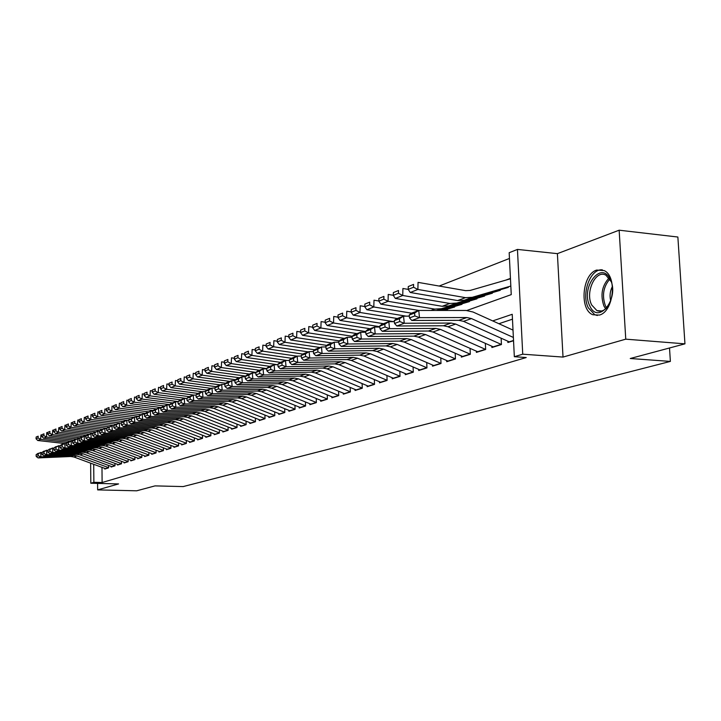 <?xml version="1.0" encoding="UTF-8"?>
<svg xmlns="http://www.w3.org/2000/svg" width="721" height="721" viewBox="0 0 721 721"><rect width="100%" height="100%" fill="white"/><g stroke="black" fill="none" stroke-linecap="round" stroke-linejoin="round"><path stroke-width="1.08" d="M596.709 270.06C582.18 274.151 579.152 309.823 592.878 314.753L599.322 315.077C613.598 311.823 617.491 276.413 604.171 270.591L596.709 270.06M466.902 310.481L511.252 294.619L509.17 252.71L517.453 249.421L522.734 354.191L514.334 356.706L512.225 314.293L492.695 320.917M557.396 253.648L563.02 357.075L625.756 339.167L684.95 343.845L677.866 237.029L619.15 230.197L557.396 253.648L517.453 249.421M509.459 258.46L439.143 286.048M625.756 339.167L619.15 230.197M97.596 483.403L97.65 489.892L118.577 483.926L90.81 483.232L90.639 463.17M684.95 343.845L630.262 358.508L670.377 361.41L183.134 486.585L154.997 485.891L136.693 490.803L97.65 489.892M507.818 341.204L507.881 342.511L513.541 340.736M491.848 346.251L491.902 347.531L501.437 344.539L501.131 338.203M476.347 351.154L476.401 352.398L485.648 349.487L485.359 343.367M461.296 355.904L461.35 357.12L470.326 354.299L470.056 348.378M446.678 360.527L446.732 361.708L455.447 358.968L455.194 353.236M432.474 365.006L432.519 366.169L441 363.51L440.765 357.949M418.667 369.368L418.712 370.504L426.949 367.917L426.733 362.528M405.238 373.613L405.283 374.713L413.295 372.198L413.088 366.971M392.179 377.732L392.224 378.813L400.02 376.371L399.822 371.297M379.471 381.742L379.507 382.806L387.096 380.427L386.907 375.497M367.097 385.654L367.133 386.69L374.514 384.374L374.343 379.588M355.038 389.457L355.074 390.476L362.266 388.222L362.104 383.563M343.295 393.161L343.331 394.162L350.343 391.963L350.19 387.438M331.858 396.775L331.885 397.758L338.717 395.613L338.573 391.206M320.701 400.299L320.728 401.255L327.388 399.164L327.253 394.883M309.823 403.733L309.85 404.67L316.348 402.633L316.222 398.461M299.206 407.077L299.233 408.005L305.569 406.013L305.452 401.948M288.851 410.348L288.878 411.258L295.06 409.312L294.952 405.355M278.748 413.539L278.766 414.431L284.804 412.529L284.696 408.672M268.879 416.648L268.897 417.522L274.791 415.675L274.692 411.907M259.236 419.694L259.263 420.55L265.013 418.748L264.922 415.071M249.817 422.659L249.845 423.506L255.468 421.74L255.378 418.162M240.625 425.561L240.643 426.399L246.131 424.669L246.05 421.172M231.63 428.4L231.648 429.22L237.02 427.535L236.939 424.119M222.834 431.176L222.852 431.978L228.106 430.329L228.034 426.994M214.236 433.889L214.254 434.682L219.391 433.069L219.319 429.806M205.827 436.538L205.836 437.323L210.865 435.745L210.802 432.555M197.599 439.134L197.608 439.9L202.529 438.359L202.466 435.241M189.542 441.676L189.56 442.433L194.364 440.919L194.309 437.872M181.656 444.163L181.674 444.902L186.379 443.424L186.333 440.441M173.941 446.596L173.95 447.326L178.565 445.884L178.52 442.955M166.38 448.976L166.398 449.697L170.913 448.282L170.868 445.425M158.981 451.31L158.99 452.022L163.415 450.634L163.37 447.831M151.725 453.599L151.734 454.302L156.069 452.941L156.033 450.192M144.615 455.843L144.624 456.537L148.877 455.203L148.841 452.509M137.648 458.042L137.657 458.718L141.821 457.411L141.785 454.78M130.825 460.196L130.825 460.863L134.908 459.583L134.881 456.997M124.129 462.305L124.129 462.963L128.131 461.71L128.104 459.178M117.559 464.378L117.568 465.027L121.489 463.792L121.461 461.314M111.115 466.406L111.124 467.046L114.972 465.838L114.945 463.405M510.441 278.387L505.709 280.163M101.976 467.352L102.112 482.52L526.231 357.544L514.334 356.706M512.469 319.178L498.896 323.72M104.797 468.398L104.806 469.038L108.583 467.848L108.556 465.46M670.377 361.41L669.512 347.982M563.02 357.075L522.734 354.191M102.112 482.52L93.874 482.313L90.81 483.232M93.712 464.306L93.874 482.313M105.744 468.74L73.975 457.015L70.793 456.51L38.114 457.925L40.998 456.862L38.24 455.78L38.105 453.996L36.095 454.753L36.23 456.528L38.24 455.78M36.095 454.753L37.789 453.482L42.206 452.337M38.105 453.996L40.673 452.409L40.998 456.862L73.803 455.456L76.994 455.96L108.583 467.641L105.482 468.65M36.23 456.528L38.114 457.925M41.908 435.051L40.926 434.943L40.628 439.359L67.63 442.388M38.06 437.953L38.177 436.187L36.167 436.998L36.05 438.765L38.06 437.953L40.628 439.359L37.753 440.504L64.439 443.487M36.167 436.998L38.177 436.187M37.753 440.504L36.05 438.765M589.796 305.893C580.243 287.814 601.188 259.812 610.2 279.279C620.123 297.926 598.295 325.73 589.796 305.893M611.165 281.623L605.955 275.233C595.78 269.059 584.857 292.266 591.725 305.028L596.898 310.58C601.071 312.193 604.946 310.544 608.515 305.623M612.309 286.661C610.02 291.248 609.488 295.998 610.732 300.909M602.395 269.861C590.382 268.221 580.982 293.988 588.318 307.831L594.807 314.771L597.376 315.483M112.07 466.748L80.049 454.897L76.841 454.392L43.909 455.789L46.847 454.708L44.062 453.617L43.927 451.815L41.881 452.59L42.007 454.383L44.062 453.617M41.881 452.59L43.584 451.31L48.082 450.147M43.927 451.815L46.514 450.21L46.847 454.708L79.914 453.311L83.131 453.824L114.972 465.631M42.007 454.383L43.909 455.789M118.523 464.73L86.25 452.743L83.014 452.229L49.812 453.617L52.813 452.518L49.992 451.418L49.857 449.598L47.766 450.382L47.901 452.193L49.992 451.418M47.766 450.382L49.479 449.102L54.075 447.912M49.857 449.598L52.48 447.975L52.813 452.518L86.141 451.13L89.386 451.652L121.489 463.594L118.262 464.639M47.901 452.193L49.812 453.617M125.103 462.666L92.567 450.544L89.305 450.021L55.841 451.4L58.897 450.283L56.049 449.165L55.914 447.335L53.778 448.129L53.913 449.958L56.049 449.165M53.778 448.129L55.499 446.84L60.185 445.623M55.914 447.335L58.554 445.695L58.897 450.283L92.495 448.895L95.767 449.426L128.131 461.503M53.913 449.958L55.841 451.4M131.808 460.557L99.002 448.3L95.722 447.768L61.979 449.147L65.106 447.993L62.222 446.876L62.087 445.019L59.915 445.83L60.05 447.678L62.222 446.876M59.915 445.83L61.636 444.533L66.422 443.298M62.087 445.019L64.755 443.361L65.106 447.993L98.975 446.623L102.274 447.164L134.908 459.376M60.05 447.678L61.979 449.147M47.793 432.699L46.757 432.582L46.468 437.043L73.83 440.134M43.864 435.628L43.981 433.844L41.935 434.664L41.818 436.448L43.864 435.628L46.468 437.043L43.53 438.206L70.433 441.234M41.935 434.664L43.981 433.844M43.53 438.206L41.818 436.448M53.796 430.302L52.705 430.176L52.417 434.682L80.157 437.836M49.785 433.249L49.911 431.446L47.82 432.294L47.703 434.087L49.785 433.249L52.417 434.682L49.425 435.863L76.543 438.936M47.82 432.294L49.911 431.446M49.425 435.863L47.703 434.087M59.915 427.85L58.78 427.715L58.482 432.267L86.61 435.493M55.832 430.825L55.95 429.004L53.823 429.86L53.705 431.681L55.832 430.825L58.482 432.267L55.436 433.474L82.771 436.602M53.823 429.86L55.95 429.004M55.436 433.474L53.705 431.681M66.152 425.354L64.971 425.21L64.674 429.806L93.207 433.105M61.997 428.346L62.114 426.508L59.942 427.391L59.825 429.22L61.997 428.346L64.674 429.806L61.564 431.041L89.125 434.213M59.942 427.391L62.114 426.508M61.564 431.041L59.825 429.22M138.657 458.412L105.581 446.011L102.265 445.47L68.252 446.84L71.433 445.668L68.531 444.533L68.387 442.658L66.17 443.496L66.305 445.362L68.531 444.533M66.17 443.496L67.9 442.18L72.785 440.919M68.387 442.658L71.082 440.991L71.433 445.668L105.581 444.307L108.916 444.848L141.821 457.213M66.305 445.362L68.252 446.84M72.524 422.803L71.289 422.659L70.991 427.292L99.931 430.662M68.288 425.823L68.405 423.966L66.188 424.867L66.071 426.715L68.288 425.823L70.991 427.292L67.819 428.553L95.605 431.78M66.188 424.867L68.405 423.966M67.819 428.553L66.071 426.715M145.633 456.222L112.278 443.676L108.943 443.127L74.651 444.487L77.895 443.289L74.957 442.144L74.813 440.252L72.551 441.099L72.695 442.982L74.957 442.144M72.551 441.099L74.29 439.783L79.283 438.494M74.813 440.252L77.544 438.566L77.895 443.289L112.332 441.937L115.684 442.487L148.868 454.996M72.695 442.982L74.651 444.487M79.031 420.199L77.733 420.046L77.444 424.732L106.798 428.175M74.705 423.245L74.822 421.37L72.56 422.29L72.442 424.155L74.705 423.245L77.444 424.732L74.2 426.021L102.22 429.292M72.56 422.29L74.822 421.37M74.2 426.021L72.442 424.155M152.753 453.987L119.127 441.288L115.757 440.738L81.176 442.081L84.492 440.864L81.527 439.711L81.383 437.8L79.067 438.665L79.211 440.567L81.527 439.711M79.067 438.665L80.815 437.332L85.916 436.025M81.383 437.8L84.132 436.088L84.492 440.864L119.217 439.522L122.597 440.08L156.069 452.743L152.482 453.888M79.211 440.567L81.176 442.081M85.664 417.549L84.312 417.387L84.024 422.118L113.449 425.597M81.257 420.613L81.374 418.721L79.067 419.658L78.94 421.542L81.257 420.613L84.024 422.118L80.716 423.434L108.97 426.76M79.067 419.658L81.374 418.721M80.716 423.434L78.94 421.542M160.017 451.697L126.103 438.864L122.705 438.296L87.845 439.63L91.234 438.386L88.232 437.214L88.079 435.286L85.718 436.169L85.871 438.098L88.232 437.214M85.718 436.169L87.475 434.835L92.685 433.492M88.079 435.286L90.864 433.564L91.234 438.386L126.238 437.052L129.654 437.62L163.415 450.436L159.747 451.607M85.871 438.098L87.845 439.63M92.441 414.836L91.035 414.665L90.747 419.451L119.587 422.885M87.944 417.937L88.061 416.017L85.7 416.972L85.583 418.883L87.944 417.937L90.747 419.451L87.367 420.794L115.865 424.173M85.7 416.972L88.061 416.017M87.367 420.794L85.583 418.883M167.434 449.372L133.241 436.376L129.807 435.808L94.658 437.124L98.11 435.854L95.073 434.673L94.929 432.726L92.513 433.627L92.667 435.574L95.073 434.673M92.513 433.627L94.28 432.276L99.606 430.915M94.929 432.726L97.732 430.978L98.11 435.854L133.412 434.538L136.855 435.114L170.904 448.083L167.164 449.273M92.667 435.574L94.658 437.124M175.014 446.993L140.514 433.844L137.062 433.258L101.607 434.574L105.14 433.276L102.067 432.077L101.913 430.104L99.453 431.032L99.606 432.997L102.067 432.077M99.453 431.032L101.228 429.671L106.672 428.274M101.913 430.104L104.752 428.346L105.14 433.276L140.739 431.969L144.218 432.555L178.565 445.686M99.606 432.997L101.607 434.574M182.746 444.569L147.949 431.248L144.47 430.662L108.709 431.96L112.323 430.635L109.213 429.428L109.06 427.436L106.537 428.373L106.699 430.356L109.213 429.428M106.537 428.373L108.321 427.003L113.891 425.588M109.06 427.436L111.926 425.651L112.323 430.635L148.229 429.337L151.725 429.932L186.379 443.235L182.467 444.469M106.699 430.356L108.709 431.96M190.641 442.09L155.547 428.607L152.032 428.004L115.964 429.292L119.659 427.932L116.514 426.715L116.36 424.705L113.783 425.66L113.945 427.67L116.514 426.715M113.783 425.66L115.576 424.281L121.263 422.83M116.36 424.705L119.253 422.903L119.659 427.932L155.88 426.661L159.404 427.265L194.364 440.729L190.362 441.991M113.945 427.67L115.964 429.292M198.708 439.558L163.306 425.904L159.765 425.291L123.39 426.562L127.157 425.174L123.976 423.939L123.814 421.911L121.191 422.894L121.353 424.921L123.976 423.939M121.191 422.894L122.985 421.497L128.807 420.019M123.814 421.911L126.752 420.091L127.157 425.174L163.694 423.912L167.254 424.525L202.52 438.17L198.428 439.459M121.353 424.921L123.39 426.562M206.954 436.971L171.238 423.137L167.66 422.524L130.97 423.768L134.827 422.353L131.61 421.109L131.447 419.054L128.762 420.055L128.924 422.109L131.61 421.109M128.762 420.055L134.412 417.207L136.521 417.144M131.447 419.054L134.412 417.207L134.827 422.353L171.679 421.109L175.275 421.731L210.865 435.556M128.924 422.109L130.97 423.768M215.381 434.321L179.349 420.316L175.744 419.685L138.72 420.92L142.668 419.469L139.414 418.207L139.252 416.134L136.494 417.162L136.666 419.234L139.414 418.207M136.494 417.162L142.244 414.269L144.416 414.196L144.588 416.287L147.399 415.242L147.228 413.142L144.416 414.196L146.228 412.772L150.265 411.258L152.519 411.186M139.252 416.134L142.244 414.269L142.668 419.469L179.844 418.243L183.476 418.883L219.373 432.879L215.092 434.222M136.666 419.234L138.72 420.92M223.997 431.618L187.64 417.423L183.999 416.792L146.66 418L150.689 416.522L147.399 415.242M147.228 413.142L150.265 411.258L150.689 416.522L188.199 415.314L191.858 415.954L228.097 430.149M144.588 416.287L146.66 418M232.802 428.86L196.121 414.476L192.453 413.827L154.772 415.017L158.899 413.503L155.565 412.214L155.394 410.087L152.519 411.159L152.69 413.286L155.565 412.214M152.519 411.159L154.339 409.726L158.458 408.176L160.81 408.113M155.394 410.087L158.458 408.176L158.899 413.503L196.743 412.322L200.438 412.971L237.011 427.355M152.69 413.286L154.772 415.017M241.814 426.03L204.8 411.448L201.096 410.79L163.072 411.961L167.299 410.411L163.928 409.104L163.748 406.959L160.801 408.059L160.981 410.204L163.928 409.104M160.801 408.059L162.631 406.617L166.857 405.031L169.3 404.959M163.748 406.959L166.857 405.031L167.299 410.411L205.494 409.249L209.216 409.916L246.131 424.489M160.981 410.204L163.072 411.961M251.034 423.137L213.677 408.356L209.937 407.689L171.58 408.834L175.906 407.248L172.49 405.932L172.31 403.751L169.291 404.887L169.471 407.05L172.49 405.932M169.291 404.887L171.129 403.427L175.446 401.804L177.988 401.732M172.31 403.751L175.446 401.804L175.906 407.248L214.434 406.112L218.193 406.788L255.459 421.569M169.471 407.05L171.58 408.834M260.47 420.172L222.771 405.193L218.995 404.508L180.277 405.635L184.711 404.003L181.25 402.678L181.07 400.47L177.979 401.633L178.159 403.823L181.25 402.678M177.979 401.633L179.817 400.164L184.243 398.497L186.892 398.425M181.07 400.47L184.243 398.497L184.711 404.003L223.6 402.895L227.394 403.58L265.013 418.568M178.159 403.823L180.277 405.635M99.372 412.07L97.894 411.889L97.605 416.72L126.463 420.19M94.775 415.188L94.893 413.259L92.486 414.233L92.369 416.161L94.775 415.188L97.605 416.72L94.154 418.09L122.931 421.542M92.486 414.233L94.893 413.259M94.154 418.09L92.369 416.161M106.438 409.249L104.906 409.059L104.617 413.935L133.727 417.468M101.751 412.394L101.868 410.438L99.408 411.43L99.291 413.376L101.751 412.394L104.617 413.935L101.093 415.341L130.294 418.865M99.408 411.43L101.868 410.438M101.093 415.341L99.291 413.376M113.666 406.356L112.061 406.157L111.773 411.087L141.136 414.683M108.88 409.528L108.997 407.554L106.483 408.573L106.366 410.537L108.88 409.528L111.773 411.087L108.177 412.52L137.81 416.134M106.483 408.573L108.997 407.554M108.177 412.52L106.366 410.537M121.056 403.409L119.38 403.201L119.091 408.185L148.715 411.844M116.162 406.608L116.279 404.616L113.711 405.653L113.594 407.635L116.162 406.608L119.091 408.185L115.414 409.645L145.507 413.34M113.711 405.653L116.279 404.616M115.414 409.645L113.594 407.635M128.608 400.398L126.86 400.173L126.572 405.211L156.457 408.933M123.606 403.616L123.724 401.606L121.101 402.66L120.984 404.67L123.606 403.616L126.572 405.211L122.813 406.707L153.366 410.492M121.101 402.66L123.724 401.606M122.813 406.707L120.984 404.67M136.332 397.316L134.512 397.082L134.223 402.174L164.37 405.959M131.222 400.561L131.339 398.524L128.653 399.605L128.536 401.633L131.222 400.561L134.223 402.174L130.375 403.697L161.405 407.581M128.653 399.605L131.339 398.524M130.375 403.697L128.536 401.633M144.227 394.162L142.325 393.918L142.046 399.064L172.463 402.922M139.009 397.433L139.117 395.378L136.377 396.487L136.26 398.533L139.009 397.433L142.046 399.064L138.108 400.624L169.633 404.607M136.377 396.487L139.117 395.378M138.108 400.624L136.26 398.533M152.302 390.935L150.329 390.683L150.049 395.883L180.737 399.813M146.967 394.243L147.084 392.161L144.272 393.296L144.164 395.369L146.967 394.243L150.049 395.883L146.021 397.487L178.06 401.57M144.272 393.296L147.084 392.161M146.021 397.487L144.164 395.369M160.576 387.646L158.512 387.375L158.232 392.63L189.199 396.64M155.114 390.971L155.231 388.862L152.356 390.025L152.239 392.125L155.114 390.971L158.232 392.63L154.114 394.27L186.514 398.443M152.356 390.025L155.231 388.862M154.114 394.27L152.239 392.125M169.038 384.266L166.884 383.987L166.605 389.304L197.86 393.387L202.493 391.647L205.359 391.575M163.451 387.619L163.568 385.492L160.63 386.681L160.513 388.799L163.451 387.619L166.605 389.304L162.396 390.98L194.066 395.09M160.63 386.681L163.568 385.492M162.396 390.98L160.513 388.799M177.708 380.814L175.464 380.517L175.185 385.897L206.945 390.088M171.995 384.194L172.103 382.04L169.093 383.257L168.975 385.402L171.995 384.194L175.185 385.897L170.868 387.61L202.268 391.728M169.093 383.257L172.103 382.04M170.868 387.61L168.975 385.402M186.577 377.281L184.243 376.966L183.963 382.409L216.255 386.708M180.728 380.688L180.845 378.507L177.763 379.751L177.645 381.923L180.728 380.688L183.963 382.409L179.547 384.167L211.244 388.367M177.763 379.751L180.845 378.507M179.547 384.167L177.645 381.923M270.123 417.144L232.072 401.948L228.26 401.264L189.199 402.354L193.733 400.687L190.236 399.344L190.047 397.109L186.874 398.298L187.063 400.515L190.236 399.344M186.874 398.298L188.731 396.82L193.264 395.117L196.013 395.045M190.047 397.109L193.264 395.117L193.733 400.687L232.982 399.605L236.812 400.299L274.791 415.503M187.063 400.515L189.199 402.354M280.009 414.034L241.607 398.632L237.759 397.929L198.329 399.001L202.98 397.289L199.438 395.928L199.239 393.666L195.995 394.883L196.184 397.127L199.438 395.928M199.239 393.666L202.493 391.647L202.98 397.289L242.589 396.235L246.456 396.938L284.804 412.367M195.995 394.883L197.851 393.396M196.184 397.127L198.329 399.001M290.139 410.862L251.368 395.234L247.483 394.513L207.684 395.559L212.452 393.801L208.865 392.422L208.666 390.142L205.341 391.386L205.539 393.657L208.865 392.422M205.341 391.386L207.197 389.881L211.965 388.096L214.939 388.024M208.666 390.142L211.965 388.096L212.452 393.801L252.44 392.774L256.343 393.495L295.06 409.149M205.539 393.657L207.684 395.559M300.513 407.599L261.372 391.746L257.451 391.016L217.282 392.026L222.176 390.232L218.535 388.835L218.328 386.519L214.921 387.799L215.119 390.097L218.535 388.835M214.921 387.799L216.787 386.285L221.671 384.446L224.763 384.383M218.328 386.519L221.671 384.446L222.176 390.232L262.534 389.232L266.473 389.971L305.569 405.86M215.119 390.097L217.282 392.026M195.67 373.658L193.237 373.325L192.967 378.831L225.799 383.257M189.686 377.092L189.794 374.884L186.64 376.164L186.523 378.363L189.686 377.092L192.967 378.831L188.433 380.634L220.428 384.915M186.64 376.164L189.794 374.884M188.433 380.634L186.523 378.363M204.989 369.945L202.448 369.594L202.177 375.172L235.587 379.715M198.861 373.406L198.969 371.18L195.733 372.487L195.625 374.704L198.861 373.406L202.177 375.172L197.545 377.011L229.837 381.382M195.733 372.487L198.969 371.18M197.545 377.011L195.625 374.704M214.543 366.142L211.893 365.781L211.623 371.414L245.627 376.092M208.261 369.639L208.369 367.377L205.052 368.719L204.944 370.964L208.261 369.639L211.623 371.414L206.873 373.307L239.471 377.768M205.052 368.719L208.369 367.377M206.873 373.307L204.944 370.964M224.339 362.248L221.572 361.861L221.311 367.566L255.919 372.378M217.904 365.763L218.003 363.483L214.606 364.853L214.498 367.133L217.904 365.763L221.311 367.566L216.435 369.503L249.349 374.055M214.606 364.853L218.003 363.483M216.435 369.503L214.498 367.133M311.148 404.265L271.628 388.168L267.671 387.429L227.124 388.412L232.135 386.564L228.449 385.149L228.242 382.815L224.745 384.122L224.952 386.447L228.449 385.149M224.745 384.122L226.61 382.59L231.621 380.715L234.848 380.643M228.242 382.815L231.621 380.715L232.135 386.564L272.88 385.6L276.855 386.357L316.339 402.48M224.952 386.447L227.124 388.412M234.388 358.256L231.504 357.841L231.243 363.618L266.689 368.611M227.782 361.798L227.89 359.482L224.402 360.897L224.294 363.195L227.782 361.798L231.243 363.618L226.25 365.61L259.47 370.252M224.402 360.897L227.89 359.482M226.25 365.61L224.294 363.195M322.053 400.84L282.145 384.509L278.153 383.752L237.218 384.699L242.355 382.806L238.624 381.373L238.408 379.003L234.821 380.346L235.028 382.707L238.624 381.373M234.821 380.346L236.695 378.804L241.832 376.876L245.194 376.813M238.408 379.003L241.832 376.876L242.355 382.806L283.497 381.878L287.508 382.644L327.388 399.019M235.028 382.707L237.218 384.699M244.698 354.155L241.688 353.723L241.436 359.572L277.468 364.7M237.93 357.724L238.029 355.39L234.451 356.832L234.352 359.166L237.93 357.724L241.436 359.572L236.308 361.609L269.852 366.358M234.451 356.832L238.029 355.39M236.308 361.609L234.352 359.166M333.228 397.334L292.933 380.751L288.905 379.985L247.573 380.886L252.855 378.949L249.06 377.498L248.844 375.1L245.158 376.479L245.374 378.867L249.06 377.498M245.158 376.479L247.042 374.92L252.314 372.946L255.811 372.874M248.844 375.1L252.314 372.946L252.855 378.949L294.384 378.056L298.431 378.84L338.717 395.469M245.374 378.867L247.573 380.886M255.279 349.955L252.143 349.496L251.89 355.417L286.985 360.473M248.33 353.551L248.439 351.181L244.761 352.668L244.662 355.02L248.33 353.551L251.89 355.417L246.627 357.508L280.505 362.357M244.761 352.668L248.439 351.181M246.627 357.508L244.662 355.02M344.692 393.738L304.01 376.894L299.936 376.11L258.199 376.975L263.625 374.983L259.776 373.514L259.56 371.09L255.775 372.505L255.991 374.92L259.776 373.514M255.775 372.505L257.658 370.936L263.066 368.909L266.716 368.837M259.56 371.09L263.066 368.909L263.625 374.983L305.56 374.136L309.651 374.929L350.334 391.818M255.991 374.92L258.199 376.975M266.148 345.638L262.868 345.152L262.624 351.154L297.007 356.165M259.019 349.261L259.118 346.864L255.342 348.387L255.243 350.776L259.019 349.261L262.624 351.154L257.226 353.299L291.437 358.256M255.342 348.387L259.118 346.864M257.226 353.299L255.243 350.776M356.462 390.043L315.365 372.937L311.256 372.135L269.113 372.964L274.683 370.918L270.781 369.431L270.555 366.971L266.68 368.422L266.896 370.873L270.781 369.431M266.68 368.422L268.554 366.845L274.115 364.754L277.909 364.691M270.555 366.971L274.115 364.754L274.683 370.918L317.033 370.116L321.16 370.918L362.266 388.087M266.896 370.873L269.113 372.964M277.306 341.204L273.89 340.7L273.647 346.774L308.372 351.893M269.987 344.854L270.087 342.421L266.211 343.989L266.112 346.413L269.987 344.854L273.647 346.774L268.095 348.982L302.865 354.074M266.211 343.989L270.087 342.421M268.095 348.982L266.112 346.413M368.539 386.249L327.037 368.873L322.882 368.061L280.325 368.837L286.048 366.737L282.091 365.232L281.866 362.735L277.873 364.231L278.099 366.719L282.091 365.232M277.873 364.231L279.757 362.636L285.471 360.491L289.427 360.428M281.866 362.735L285.471 360.491L286.048 366.737L328.812 365.98L332.985 366.8L374.514 384.248M278.099 366.719L280.325 368.837M288.779 336.653L285.21 336.121L284.975 342.277L320.052 347.513M281.262 340.33L281.352 337.87L277.378 339.474L277.279 341.925L281.262 340.33L284.975 342.277L279.27 344.539L314.689 349.793M277.378 339.474L281.352 337.87M279.27 344.539L277.279 341.925M380.94 382.355L339.014 364.7L334.823 363.871L291.843 364.601L297.728 362.438L293.717 360.915L293.474 358.391L289.373 359.923L289.608 362.438L293.717 360.915M289.373 359.923L291.266 358.319L297.133 356.111L301.252 356.057M293.474 358.391L297.133 356.111L297.728 362.438L340.916 361.735L345.134 362.573L387.087 380.3M289.608 362.438L291.843 364.601M300.567 331.984L296.845 331.408L296.61 337.653L332.048 343.007M292.843 335.68L292.933 333.192L288.842 334.841L288.751 337.329L292.843 335.68L296.61 337.653L290.752 339.979L326.856 345.404M288.842 334.841L292.933 333.192M290.752 339.979L288.751 337.329M393.675 378.363L351.325 360.41L347.089 359.563L303.685 360.248L309.733 358.022L305.659 356.48L305.416 353.912L301.198 355.498L301.441 358.049L305.659 356.48M301.198 355.498L303.09 353.876L309.129 351.614L313.419 351.56M305.416 353.912L309.129 351.614L309.733 358.022L353.353 357.364L357.616 358.229L400.011 376.254M301.441 358.049L303.685 360.248M312.689 327.181L308.795 326.577L308.57 332.895L344.368 338.383M304.749 330.903L304.839 328.37L300.63 330.074L300.54 332.588L304.749 330.903L308.57 332.895L302.55 335.292L339.375 340.889M300.63 330.074L304.839 328.37M302.55 335.292L300.54 332.588M406.77 374.253L363.979 356.003L359.707 355.138L315.861 355.768L322.08 353.479L317.952 351.92L317.7 349.315L313.365 350.938L313.608 353.533L317.952 351.92M313.365 350.938L315.248 349.315L321.467 346.981L325.937 346.927M317.7 349.315L321.467 346.981L322.08 353.479L366.142 352.884L370.441 353.759L413.295 372.09M313.608 353.533L315.861 355.768M325.153 322.233L321.097 321.602L320.881 328.01L357.039 333.625M316.988 325.991L317.078 323.423L312.752 325.171L312.671 327.722L316.988 325.991L320.881 328.01L314.68 330.47L352.245 336.265M312.752 325.171L317.078 323.423M314.68 330.47L312.671 327.722M420.226 370.026L376.993 351.469L372.676 350.586L328.388 351.163L334.787 348.811L330.597 347.225L330.344 344.584L325.874 346.26L326.126 348.883L330.597 347.225M325.874 346.26L327.767 344.611L334.156 342.214L338.825 342.169M330.344 344.584L334.156 342.214L334.787 348.811L379.3 348.261L383.644 349.162L426.949 367.818M326.126 348.883L328.388 351.163M337.987 317.159L333.751 316.483L333.535 322.981L370.08 328.731M329.587 320.935L329.677 318.331L325.225 320.133L325.135 322.72L329.587 320.935L333.535 322.981L327.163 325.513L365.682 331.534M325.225 320.133L329.677 318.331M327.163 325.513L325.135 322.72M434.06 365.682L390.385 346.81L386.014 345.909L341.285 346.422L347.873 343.998L343.611 342.394L343.349 339.717L338.753 341.439L339.014 344.097L343.611 342.394M338.753 341.439L340.636 339.78L347.216 337.311L352.091 337.266M343.349 339.717L347.216 337.311L347.873 343.998L392.828 343.52L397.217 344.431L440.991 363.42M339.014 344.097L341.285 346.422M351.199 311.932L346.774 311.211L346.567 317.799L383.491 323.693M342.556 315.726L342.637 313.094L338.059 314.942L337.978 317.564L342.556 315.726L346.567 317.799L340.006 320.412L379.805 326.712M338.059 314.942L342.637 313.094M340.006 320.412L337.978 317.564M448.291 361.221L404.157 342.015L399.749 341.087L354.552 341.538L361.338 339.041L357.012 337.41L356.742 334.697L352.01 336.473L352.272 339.176L357.012 337.41M352.01 336.473L353.894 334.805L360.671 332.255L365.754 332.228M356.742 334.697L360.671 332.255L361.338 339.041L406.761 338.627L411.195 339.564L455.447 358.887M352.272 339.176L354.552 341.538M364.808 306.542L360.185 305.785L359.986 312.472L397.298 318.511M442.874 310.454L454.663 307.002M444.65 310.454L447.435 309.642M355.913 310.363L355.994 307.696L351.271 309.597L351.19 312.256L355.913 310.363L359.986 312.472L353.227 315.158L393.801 321.674M351.271 309.597L355.994 307.696M353.227 315.158L351.19 312.256M462.945 356.616L418.342 337.077L413.881 336.13L368.224 336.509L375.217 333.94L370.819 332.282L370.549 329.533L365.664 331.363L365.944 334.102L370.819 332.282M365.664 331.363L367.548 329.677L374.532 327.055L379.841 327.028M370.549 329.533L374.532 327.055L375.217 333.94L421.109 333.598L425.588 334.544L470.326 354.227M365.944 334.102L368.224 336.509M378.831 300.999L374.001 300.197L373.802 306.975L411.52 313.166M439.215 310.454L469.425 301.603M441.063 310.454L461.99 304.316M369.666 304.848L369.738 302.135L364.88 304.1L364.799 306.795L369.666 304.848L373.802 306.975L366.845 309.742L406.184 316.159M364.88 304.1L369.738 302.135M366.845 309.742L364.799 306.795M478.023 351.884L432.951 331.984L428.445 331.02L382.31 331.327L389.52 328.677L385.05 327.001L384.771 324.207L379.742 326.09L380.021 328.866L385.05 327.001M379.742 326.09L381.616 324.396L388.817 321.692L394.36 321.674M384.771 324.207L388.817 321.692L389.52 328.677L435.89 328.406L440.423 329.38L485.648 349.433M380.021 328.866L382.31 331.327M393.296 295.295L388.231 294.438L388.051 301.315L434.646 309.084L441.351 308.714L484.629 296.043M437.323 310.454L476.978 298.845M383.842 299.152L383.914 296.403L378.904 298.431L378.831 301.162L383.842 299.152L388.051 301.315L380.877 304.172L418.883 310.454M378.904 298.431L383.914 296.403M380.877 304.172L378.831 301.162M493.561 347.008L448.002 326.739L443.451 325.757L396.838 325.991L404.265 323.251L399.722 321.548L399.443 318.718L394.252 320.656L394.54 323.477L399.722 321.548M394.252 320.656L396.126 318.952L403.544 316.159L409.33 316.149M399.443 318.718L403.544 316.159L404.265 323.251L451.121 323.062L455.699 324.062L501.428 344.485M394.54 323.477L396.838 325.991M510.468 278.784L470.173 290.428L465.622 290.653L418.054 282.371L417.892 289.463L410.258 292.492L408.203 289.373L413.539 287.237L413.602 284.398L408.275 286.552L408.203 289.373L402.913 288.499L402.742 295.484L449.841 303.451L456.6 303.09L500.293 290.32M398.461 293.285L398.524 290.491L393.36 292.582L393.287 295.358L398.461 293.285L402.742 295.484L395.342 298.422L442.189 306.29L448.804 305.956L492.407 293.204M393.36 292.582L398.524 290.491M395.342 298.422L393.287 295.358M509.567 341.979L463.522 321.341L458.916 320.331L411.817 320.475L419.487 317.655L414.863 315.933L414.575 313.049L409.222 315.05L409.51 317.916L414.863 315.933M409.222 315.05L411.087 313.329L418.748 310.454L466.081 310.463L473.012 312.004L513.01 330.101M414.575 313.049L418.748 310.454L419.487 317.655L466.838 317.546L471.462 318.574L513.379 337.446M409.51 317.916L411.817 320.475M413.539 287.237L417.892 289.463L465.496 297.647L472.219 297.322L510.828 286.057M410.258 292.492L457.61 300.567L464.297 300.242L508.305 287.391M408.275 286.552L413.602 284.398M73.975 457.015L76.994 455.96M70.793 456.51L73.803 455.456M605.667 308.849L603.973 306.128C600.178 295.222 601.882 285.822 609.083 277.927M609.858 279.027C603.306 286.796 601.828 295.727 605.442 305.839L606.667 307.921M80.049 454.897L83.131 453.824M76.841 454.392L79.914 453.311M111.818 466.667L114.972 465.676M86.25 452.743L89.386 451.652M83.014 452.229L86.141 451.13M92.567 450.544L95.767 449.426M89.305 450.021L92.495 448.895M124.841 462.576L128.131 461.539M99.002 448.3L102.274 447.164M95.722 447.768L98.975 446.623M131.546 460.467L134.908 459.412M105.581 446.011L108.916 444.848M102.265 445.47L105.581 444.307M138.387 458.313L141.821 457.24M112.278 443.676L115.684 442.487M108.943 443.127L112.332 441.937M145.363 456.123L148.868 455.023M119.127 441.288L122.597 440.08M115.757 440.738L119.217 439.522M126.103 438.864L129.654 437.62M122.705 438.296L126.238 437.052M133.241 436.376L136.855 435.114M129.807 435.808L133.412 434.538M140.514 433.844L144.218 432.555M137.062 433.258L140.739 431.969M174.734 446.903L178.565 445.695M147.949 431.248L151.725 429.932M144.47 430.662L148.229 429.337M155.547 428.607L159.404 427.265M152.032 428.004L155.88 426.661M163.306 425.904L167.254 424.525M159.765 425.291L163.694 423.912M171.238 423.137L175.275 421.731M167.66 422.524L171.679 421.109M206.666 436.863L210.856 435.547M179.349 420.316L183.476 418.883M175.744 419.685L179.844 418.243M187.64 417.423L191.858 415.954M183.999 416.792L188.199 415.314M223.699 431.519L228.079 430.14M196.121 414.476L200.438 412.971M192.453 413.827L196.743 412.322M232.513 428.752L236.993 427.346M204.8 411.448L209.216 409.916M201.096 410.79L205.494 409.249M241.517 425.922L246.095 424.48M213.677 408.356L218.193 406.788M209.937 407.689L214.434 406.112M250.737 423.02L255.423 421.551M222.771 405.193L227.394 403.58M218.995 404.508L223.6 402.895M260.164 420.064L264.967 418.55M232.072 401.948L236.812 400.299M228.26 401.264L232.982 399.605M269.816 417.026L274.737 415.485M241.607 398.632L246.456 396.938M237.759 397.929L242.589 396.235M279.703 413.926L284.741 412.34M251.368 395.234L256.343 393.495M247.483 394.513L252.44 392.774M289.833 410.745L294.988 409.122M261.372 391.746L266.473 389.971M257.451 391.016L262.534 389.232M300.206 407.482L305.488 405.824M271.628 388.168L276.855 386.357M267.671 387.429L272.88 385.6M310.832 404.148L316.249 402.444M282.145 384.509L287.508 382.644M278.153 383.752L283.497 381.878M321.728 400.723L327.28 398.974M292.933 380.751L298.431 378.84M288.905 379.985L294.384 378.056M332.904 397.208L338.6 395.423M304.01 376.894L309.651 374.929M299.936 376.11L305.56 374.136M344.368 393.612L350.217 391.773M315.365 372.937L321.16 370.918M311.256 372.135L317.033 370.116M356.129 389.917L362.131 388.033M327.037 368.873L332.985 366.8M322.882 368.061L328.812 365.98M368.206 386.123L374.361 384.185M339.014 364.7L345.134 362.573M334.823 363.871L340.916 361.735M380.607 382.229L386.934 380.237M351.325 360.41L357.616 358.229M347.089 359.563L353.353 357.364M393.342 378.228L399.84 376.182M363.979 356.003L370.441 353.759M359.707 355.138L366.142 352.884M406.428 374.118L413.106 372.018M376.993 351.469L383.644 349.162M372.676 350.586L379.3 348.261M419.874 369.891L426.742 367.728M390.385 346.81L397.217 344.431M386.014 345.909L392.828 343.52M433.709 365.547L440.774 363.321M404.157 342.015L411.195 339.564M399.749 341.087L406.761 338.627M447.939 361.077L455.212 358.788M418.342 337.077L425.588 334.544M413.881 336.13L421.109 333.598M462.585 356.471L470.074 354.119M432.951 331.984L440.423 329.38M428.445 331.02L435.89 328.406M477.663 351.74L485.377 349.315M434.646 309.084L430.942 310.454M441.351 308.714L436.62 310.454L441.234 308.741M448.002 326.739L455.699 324.062M443.451 325.757L451.121 323.062M493.2 346.855L501.14 344.359M449.841 303.451L442.189 306.29M456.6 303.09L448.922 305.92M463.522 321.341L471.462 318.574M458.916 320.331L466.838 317.546M509.206 341.826L513.523 340.474M465.496 297.647L457.61 300.567M472.336 297.286L464.405 300.215M601.656 311.003L596.898 310.58M456.492 303.117L448.804 305.956M472.219 297.322L464.297 300.242"/></g></svg>
